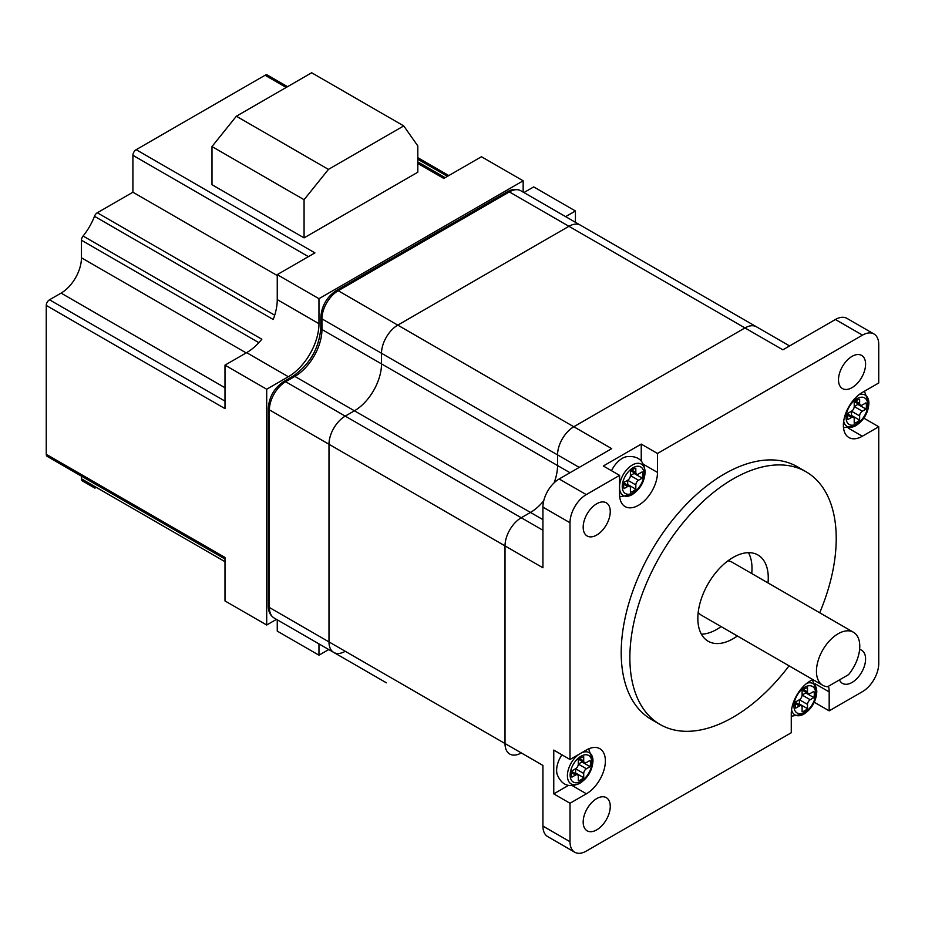 <?xml version="1.0" encoding="UTF-8"?>
<svg xmlns="http://www.w3.org/2000/svg" width="925" height="925" viewBox="0 0 925 925"><rect width="100%" height="100%" fill="white"/><g stroke="black" fill="none" stroke-linecap="round" stroke-linejoin="round"><path stroke-width="1.39" d="M848.607 674.614A30.641 17.691 120 0 0 853.44 632.249A30.641 17.691 120 0 0 822.799 649.94A30.641 17.691 120 0 0 822.799 685.321A30.641 17.691 120 0 0 827.632 686.732L848.607 674.614M853.44 632.249L732.114 562.203A30.641 17.691 120 0 0 727.929 560.851M698.213 612.327A30.641 17.691 120 0 0 701.474 615.264L822.799 685.321M767.993 582.912A49.788 28.744 120 0 0 757.945 555A49.788 28.744 120 0 0 733.051 557.463A49.788 28.744 120 0 0 700.514 601.343A49.788 28.744 120 0 0 708.157 641.233A49.788 28.744 120 0 0 733.051 638.77A49.788 28.744 120 0 0 737.352 635.984M701.393 634.18A49.788 28.744 120 0 0 716.794 629.382A49.788 28.744 120 0 0 721.095 626.595M819.7 612.766A145.919 84.244 120 0 0 806.01 471.75A145.919 84.244 120 0 0 733.051 478.977A145.919 84.244 120 0 0 637.718 607.563A145.919 84.244 120 0 0 660.092 724.483A145.919 84.244 120 0 0 733.051 717.257A145.919 84.244 120 0 0 789.06 665.838M806.01 471.75L797.338 466.743A145.919 84.244 120 0 0 724.379 473.97A145.919 84.244 120 0 0 629.058 602.557A145.919 84.244 120 0 0 651.42 719.488L660.092 724.483M641.245 460.951L641.245 444.104L603.32 465.992L619.577 475.381L619.577 494.32A26.813 15.482 120 0 0 625.127 506.588A26.813 15.482 120 0 0 645.789 499.408A26.813 15.482 120 0 0 657.49 472.432L657.49 453.481L641.245 444.104M553.763 793.881L570.008 803.258L586.415 793.789A26.813 15.482 120 0 0 603.933 770.167A26.813 15.482 120 0 0 599.816 748.683A26.813 15.482 120 0 0 586.415 750.002L570.008 759.483L553.763 750.094L553.763 793.881L568.343 785.452M589.017 749.354A26.813 15.482 120 0 0 588.959 748.741M579.223 467.403L557.555 454.892A22.975 13.262 -60 0 1 573.801 426.749L744.96 327.936L782.874 349.823L835.414 319.495A22.975 13.262 120 0 1 846.907 318.35L873.986 333.994A22.975 13.262 120 0 1 878.738 344.505L878.738 382.973L862.343 392.443A26.813 15.482 120 0 0 844.826 416.065A26.813 15.482 120 0 0 848.93 437.548A26.813 15.482 120 0 0 862.343 436.23L878.75 426.749L863.834 418.146M812.832 680.303A26.813 15.482 120 0 0 812.763 679.702M812.948 679.621A26.813 15.482 120 0 0 810.231 680.962A26.813 15.482 120 0 0 791.268 713.799L791.268 732.739L586.265 851.104A22.975 13.262 120 0 1 574.772 852.237A22.975 13.262 120 0 1 570.008 841.727L570.008 803.258M814.278 702.248L829.182 710.851L829.182 691.912A26.813 15.482 120 0 0 828.442 686.269M268.285 605.944L268.285 408.307A3.827 2.208 -0 0 0 269.406 409.868L269.406 607.505A22.975 13.262 120 0 0 274.158 618.027C270.273 615.576 268.319 611.552 268.285 605.944A3.827 2.208 0 0 0 269.406 607.505L328.988 641.904A22.975 13.262 120 0 0 333.74 652.426A22.975 13.262 120 0 1 328.988 641.904L328.988 444.266L328.988 641.904L505.015 743.527L505.015 545.9L505.015 743.527A22.975 13.262 120 0 0 509.779 754.048A22.975 13.262 120 0 1 505.015 743.527L542.929 765.426L542.929 826.083A22.975 13.262 120 0 0 547.692 836.605L574.772 852.237M596.718 503.767A19.147 11.054 -60 0 1 606.291 502.818A19.147 11.054 -60 0 1 609.228 518.162A19.147 11.054 -60 0 1 596.718 535.043A19.147 11.054 -60 0 1 587.144 535.991A19.147 11.054 -60 0 1 584.207 520.648A19.147 11.054 -60 0 1 596.718 503.767M859.626 649.489A19.147 11.054 -60 0 1 861.614 650.229A19.147 11.054 -60 0 1 864.551 665.584A19.147 11.054 -60 0 1 852.041 682.453A19.147 11.054 -60 0 1 842.467 683.402A19.147 11.054 -60 0 1 839.472 679.887M596.718 798.599A19.147 11.054 -60 0 1 606.291 797.651A19.147 11.054 -60 0 1 609.228 812.994A19.147 11.054 -60 0 1 596.718 829.864A19.147 11.054 -60 0 1 587.144 830.812A19.147 11.054 -60 0 1 584.207 815.468A19.147 11.054 -60 0 1 596.718 798.599M852.041 356.368A19.147 11.054 -60 0 1 861.614 355.408A19.147 11.054 -60 0 1 864.551 370.763A19.147 11.054 -60 0 1 852.041 387.633A19.147 11.054 -60 0 1 842.467 388.581A19.147 11.054 -60 0 1 839.53 373.238A19.147 11.054 -60 0 1 852.041 356.368M619.577 475.381L586.265 494.609A22.975 13.262 120 0 0 570.008 522.752L570.008 759.483M829.182 710.851L862.505 691.622A22.975 13.262 120 0 0 878.75 663.468L878.75 426.749M873.986 333.994A22.975 13.262 120 0 0 862.493 335.127L657.49 453.481M570.008 472.721L557.555 465.529L557.555 454.892L381.516 353.269A22.975 13.262 -60 0 1 397.773 325.126L611.714 448.637L559.174 478.977A22.975 13.262 120 0 0 542.929 507.12L542.929 567.788L505.015 545.9A22.975 13.262 -60 0 1 521.261 517.746L530.476 512.438A38.295 22.108 120 0 0 543.75 500.749A38.295 22.108 120 0 1 530.476 512.438L354.437 410.804A38.295 22.108 120 0 0 381.516 363.895L321.946 329.497A38.295 22.108 -60 0 1 294.855 376.406L285.652 381.724A22.975 13.262 120 0 0 269.406 409.868L328.988 444.266A22.975 13.262 -60 0 1 345.233 416.123L354.437 410.804A38.295 22.108 120 0 0 381.516 363.895L381.516 353.269A22.975 13.262 -60 0 1 397.773 325.126L568.933 226.301A22.975 13.262 -60 0 1 580.414 225.168L520.833 190.77A22.975 13.262 120 0 0 509.351 191.903L338.192 290.728A22.975 13.262 120 0 0 321.946 318.871L321.946 329.497A3.827 2.208 0 0 1 320.825 327.936L320.825 317.298A3.827 2.208 -0 0 0 321.946 318.871L381.516 353.269L381.516 363.895L557.555 465.529A38.295 22.108 120 0 1 554.075 482.873A38.295 22.108 120 0 0 557.555 465.529L557.555 454.892A22.975 13.262 -60 0 1 573.801 426.749L744.96 327.936A22.975 13.262 -60 0 1 756.453 326.803L580.414 225.168A22.975 13.262 -60 0 0 568.933 226.301L509.351 191.903A3.827 2.208 60 0 0 507.432 191.718C512.311 188.943 516.774 188.631 520.833 190.77M751.736 573.523A49.788 28.744 120 0 0 748.452 552.664M386.373 682.812A22.975 13.262 120 0 1 386.28 682.754A22.975 13.262 120 0 1 386.188 682.696A22.975 13.262 120 0 0 386.28 682.754L333.74 652.426A22.975 13.262 120 0 0 345.233 651.281M542.929 530.256L521.261 517.746A22.975 13.262 -60 0 0 505.015 545.9L328.988 444.266A22.975 13.262 -60 0 1 345.233 416.123L354.437 410.804L294.855 376.406A3.827 2.208 60 0 0 292.947 376.221C309.794 364.485 319.09 348.39 320.825 327.936M320.825 317.298C321.657 305.897 326.814 296.971 336.272 290.531A3.827 2.208 60 0 1 338.192 290.728L397.773 325.126L568.933 226.301L744.96 327.936A22.975 13.262 -60 0 1 756.453 326.803L789.603 345.938M268.285 408.307C269.129 396.894 274.274 387.968 283.732 381.528A3.827 2.208 60 0 1 285.652 381.724L521.261 517.746L530.476 512.438L542.929 519.63M509.779 754.048A22.975 13.262 120 0 0 521.261 752.915M582.091 761.31A13.401 7.735 -60 0 1 581.964 761.957L578.287 764.085L578.287 759.841A13.401 7.735 -60 0 1 583.71 756.719L583.71 760.951A3.827 2.208 120 0 0 584.496 762.709A3.827 2.208 120 0 0 586.415 762.512L590.081 760.396A13.401 7.735 -60 0 1 590.081 766.652L586.415 768.768A3.827 2.208 120 0 0 583.71 773.462L583.71 777.694A13.401 7.735 -60 0 1 578.287 780.827L578.287 776.584A3.827 2.208 120 0 0 577.501 774.838A3.827 2.208 120 0 0 575.581 775.023L571.916 777.139A13.401 7.735 -60 0 1 571.523 774.248A13.401 7.735 -60 0 1 571.916 770.883L575.581 768.768L575.581 772.999A13.401 7.735 -60 0 1 575.084 773.439M583.71 777.694L575.581 772.999M590.081 766.652L581.964 761.957M583.71 773.462L575.581 768.768A3.827 2.208 120 0 0 578.287 764.085L586.415 768.768M581.316 752.95A18.084 10.441 -60 0 1 592.983 760.755A18.084 10.441 -60 0 1 592.983 760.928C592.278 770.467 587.965 777.879 580.044 783.151C569.314 788.216 561.695 785.337 557.197 774.503A19.147 11.054 -60 0 1 556.63 770.328A19.147 11.054 -60 0 1 561.949 754.823M858.007 403.751A13.401 7.735 -60 0 1 857.88 404.398L854.214 406.514L854.214 402.283A13.401 7.735 -60 0 1 859.626 399.161L859.626 403.392A3.827 2.208 120 0 0 860.423 405.138A3.827 2.208 120 0 0 862.331 404.953L866.008 402.837A13.401 7.735 -60 0 1 866.008 409.093L862.331 411.209A3.827 2.208 120 0 0 859.626 415.903L859.626 420.135A13.401 7.735 -60 0 1 854.214 423.257L854.214 419.025A3.827 2.208 120 0 0 853.417 417.267A3.827 2.208 120 0 0 851.509 417.464L847.832 419.58A13.401 7.735 -60 0 1 847.439 416.678A13.401 7.735 -60 0 1 847.832 413.325L851.509 411.209L851.509 415.441A13.401 7.735 -60 0 1 851.012 415.88M859.626 420.135L851.509 415.441M866.008 409.093L857.88 404.398M859.626 415.903L851.509 411.209A3.827 2.208 120 0 0 854.214 406.514L862.331 411.209M634.203 472.791A13.401 7.735 -60 0 1 634.064 473.438L630.399 475.554L630.399 471.322A13.401 7.735 -60 0 1 635.822 468.2L635.822 472.432A3.827 2.208 120 0 0 636.608 474.19A3.827 2.208 120 0 0 638.528 473.993L642.193 471.877A13.401 7.735 -60 0 1 642.193 478.132L638.528 480.248A3.827 2.208 120 0 0 635.822 484.943L635.822 489.175A13.401 7.735 -60 0 1 630.399 492.297L630.399 488.065A3.827 2.208 120 0 0 629.613 486.319A3.827 2.208 120 0 0 627.693 486.504L624.028 488.62A13.401 7.735 -60 0 1 623.635 485.717A13.401 7.735 -60 0 1 624.028 482.364L627.693 480.248L627.693 484.48A13.401 7.735 -60 0 1 627.196 484.92M635.822 489.175L627.693 484.48M642.193 478.132L634.064 473.438M635.822 484.943L627.693 480.248A3.827 2.208 120 0 0 630.399 475.554L638.528 480.248M611.518 470.721A19.147 11.054 -60 0 1 626.179 456.765C637.845 455.285 644.147 460.442 645.095 472.224A18.084 10.441 -60 0 1 645.095 472.409M805.906 692.27A13.401 7.735 -60 0 1 805.768 692.918L802.102 695.033L802.102 690.802A13.401 7.735 -60 0 1 807.513 687.68L807.513 691.912A3.827 2.208 120 0 0 808.311 693.669A3.827 2.208 120 0 0 810.231 693.472L813.896 691.357A13.401 7.735 -60 0 1 813.896 697.612L810.231 699.728A3.827 2.208 120 0 0 807.513 704.422L807.513 708.654A13.401 7.735 -60 0 1 802.102 711.776L802.102 707.544A3.827 2.208 120 0 0 801.304 705.798A3.827 2.208 120 0 0 799.397 705.983L795.731 708.099A13.401 7.735 -60 0 1 795.327 705.197A13.401 7.735 -60 0 1 795.731 701.844L799.397 699.728L799.397 703.96A13.401 7.735 -60 0 1 798.899 704.399M807.513 708.654L799.397 703.96M813.896 697.612L805.768 692.918M807.513 704.422L799.397 699.728A3.827 2.208 120 0 0 802.102 695.033L810.231 699.728M277.257 619.808L277.257 631.116L318.963 655.189L328.757 649.535M565.637 216.635L575.431 210.981L533.725 186.908L523.932 192.55M417.811 163.448L443.815 178.456L481.451 156.73L523.157 180.803L523.157 192.111M258.861 342.655L81.458 240.222A4.59 2.648 -60 0 1 83.088 236.025A43.302 24.998 120 0 0 94.477 216.3L273.222 319.495A43.302 24.998 -60 0 0 277.257 299.619L277.257 274.621L314.905 252.883L136.16 149.688L265.07 75.26A4.59 2.648 -60 0 1 267.371 75.041L287.536 86.684M83.088 236.025L261.833 339.221A43.302 24.998 -60 0 1 246.64 352.645L224.995 365.144L224.995 408.619L46.25 305.423A4.59 2.648 -60 0 1 49.499 299.792L224.995 401.115M224.995 559.024L47.198 456.383A4.59 2.648 -60 0 1 46.25 454.279L224.995 557.463L224.995 600.938L266.701 625.011L276.483 619.357M318.963 643.893L318.963 655.189M46.25 454.279L46.25 305.423M224.995 365.144L266.701 389.228L266.701 625.011M277.257 274.621L318.963 298.694L318.963 323.692A43.302 24.998 -60 0 1 288.346 376.729L266.701 389.228M304.071 237.875L211.987 184.711L211.987 146.555L236.361 116.226L311.656 72.763L403.739 125.916L328.444 169.391L304.071 199.708L304.071 237.875L417.811 172.212L417.811 145.942L403.739 125.916M318.963 298.694L523.157 180.803M575.431 210.981L575.431 222.289M81.458 476.155L81.458 478.815L224.995 561.683M81.458 240.222L81.458 257.798A28.837 16.65 -60 0 1 61.073 293.109L49.499 299.792M308.407 256.641L132.911 155.319L132.911 192.215L97.298 212.773L274.713 315.205M132.911 192.215L277.257 275.558M95.009 488.192A4.59 2.648 -60 0 1 94.986 488.18L82.406 480.919A4.59 2.648 -60 0 1 81.458 478.815M94.477 216.3A4.59 2.648 -60 0 1 97.298 212.773M132.911 155.319A4.59 2.648 -60 0 1 136.16 149.688M304.071 199.708L211.987 146.555M236.361 116.226L328.444 169.391M643.384 464.281L657.49 472.432M572.321 785.649L586.415 793.789M848.237 428.09L862.343 436.23M815.087 683.772L829.182 691.912M559.174 478.977L586.265 494.609M542.929 507.12L570.008 522.752M835.414 319.495L862.493 335.127M542.929 826.083L570.008 841.727M570.135 775.034A15.355 8.868 120 0 0 581.004 781.313A15.355 8.868 120 0 0 591.861 762.501A15.355 8.868 120 0 0 581.004 756.234A15.355 8.868 120 0 0 570.135 775.034M580.044 783.151A18.084 10.441 -60 0 1 567.407 775.682A18.084 10.441 -60 0 1 579.073 754.245M583.71 760.951L579.732 758.662M575.581 775.023L571.604 772.733M846.063 417.476A15.355 8.868 120 0 0 856.92 423.743A15.355 8.868 120 0 0 867.777 404.942A15.355 8.868 120 0 0 856.92 398.663A15.355 8.868 120 0 0 846.063 417.476M859.048 394.686A18.084 10.441 -60 0 1 868.899 403.184A18.084 10.441 -60 0 1 868.899 403.358C868.193 412.908 863.881 420.308 855.96 425.592A18.084 10.441 -60 0 1 843.669 421.314M859.626 403.392L855.648 401.092M851.509 417.464L847.531 415.163M622.247 486.515A15.355 8.868 120 0 0 633.116 492.794A15.355 8.868 120 0 0 643.973 473.982A15.355 8.868 120 0 0 633.116 467.715A15.355 8.868 120 0 0 622.247 486.515M619.577 485.787A18.084 10.441 -60 0 1 632.816 464.743A18.084 10.441 -60 0 1 645.095 472.224L645.095 472.421C644.39 481.948 640.077 489.36 632.157 494.632A18.084 10.441 -60 0 1 619.577 488.481M635.822 472.432L631.844 470.131M627.693 486.504L623.716 484.203M793.951 705.995A15.355 8.868 120 0 0 804.808 712.262A15.355 8.868 120 0 0 815.665 693.461A15.355 8.868 120 0 0 804.808 687.194A15.355 8.868 120 0 0 793.951 705.995M806.924 683.205A18.084 10.441 -60 0 1 816.787 691.703A18.084 10.441 -60 0 1 816.787 691.877C816.093 701.428 811.78 708.839 803.848 714.112A18.084 10.441 -60 0 1 791.557 709.822M807.513 691.912L803.536 689.611M799.397 705.983L795.419 703.682M246.64 352.645L288.346 376.729M277.257 299.619L318.963 323.692M286.195 87.459L265.07 75.26M61.073 293.109L224.995 387.748M81.458 257.798L246.189 352.911M447.457 176.351L417.811 159.239M336.272 290.531L507.432 191.718M283.732 381.528L292.947 376.221M386.28 682.754L326.698 648.356M333.74 652.426L274.158 618.027M584.496 762.709L578.784 759.402M577.501 774.838L571.789 771.531M588.601 748.892L592.983 760.94M860.423 405.138L854.712 401.843M853.417 417.267L847.705 413.972M864.424 391.24L868.899 403.369M843.507 427.732L855.96 425.592M636.608 474.19L630.896 470.883M629.613 486.319L623.889 483.012M619.704 496.771L632.157 494.632M808.311 693.669L802.599 690.362M801.304 705.798L795.593 702.491M812.404 679.852L816.787 691.9M791.268 716.216L803.848 714.112M417.811 157.678L448.81 175.577M417.811 161.898L445.156 177.681"/></g></svg>
